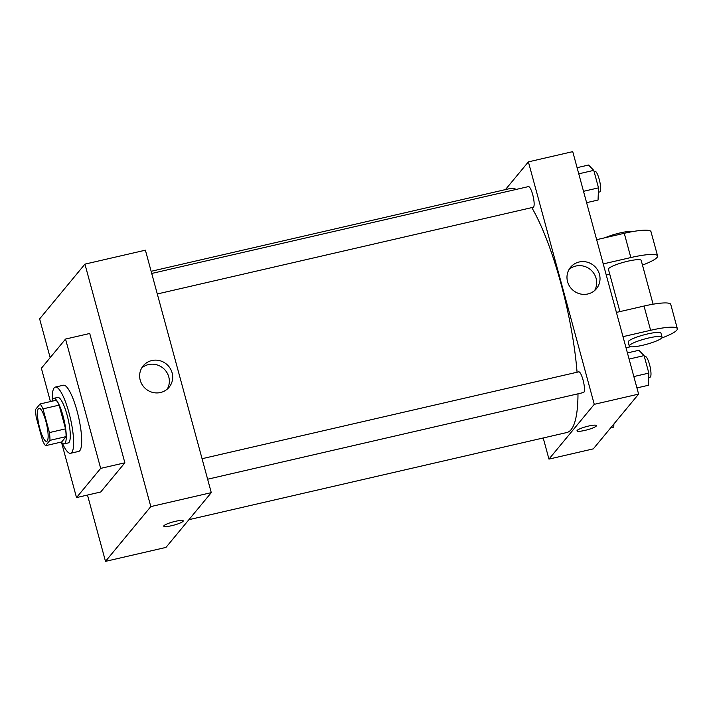 <?xml version="1.0" encoding="UTF-8"?>
<svg xmlns="http://www.w3.org/2000/svg" width="713" height="713" viewBox="0 0 713 713"><rect width="100%" height="100%" fill="white"/><g stroke="black" fill="none" stroke-linecap="round" stroke-linejoin="round"><path stroke-width="1.07" d="M47.201 440.99A16.987 3.815 77 0 1 46.621 441.374A16.987 3.815 77 0 1 39.081 425.688A16.987 3.815 77 0 1 38.992 408.282A16.987 3.815 77 0 1 46.193 422.568A16.987 3.815 77 0 1 47.201 440.99M49.429 432.577L42.985 408.861A22.807 5.125 77 0 0 40.08 403.968L35.65 409.324A22.807 5.125 77 0 0 36.185 417.078L42.628 440.794A22.807 5.125 77 0 0 45.534 445.687L49.963 440.34A22.807 5.125 77 0 0 49.429 432.577L65.551 428.861L59.108 405.144L42.985 408.861M45.534 445.687L61.657 441.971L66.086 436.614L49.963 440.34M40.08 403.968L56.202 400.251A22.807 5.125 77 0 1 59.108 405.144M65.551 428.861A22.807 5.125 77 0 1 66.086 436.614M61.371 442.042A23.351 5.249 -103 0 0 64.179 443.869A23.351 5.249 -103 0 0 64.045 419.93A23.351 5.249 -103 0 0 53.689 398.353A23.351 5.249 -103 0 0 51.96 401.223M53.689 398.353L57.717 397.426A23.351 5.249 77 0 1 67.619 417.069A23.351 5.249 77 0 1 69.001 442.408A23.351 5.249 77 0 1 68.207 442.933L64.179 443.869M52.343 399.877A33.966 7.638 77 0 1 55.329 387.079A33.966 7.638 77 0 1 69.731 415.652A33.966 7.638 77 0 1 71.746 452.505A33.966 7.638 77 0 1 70.596 453.281A33.966 7.638 77 0 1 62.307 443.085M55.329 387.079L63.395 385.225A33.966 7.638 77 0 1 77.788 413.798A33.966 7.638 77 0 1 79.811 450.652A33.966 7.638 77 0 1 78.662 451.418L70.596 453.281M50.427 401.579L41.381 368.264L65.543 339.058L100.676 468.379L76.514 497.585L61.443 442.131M65.543 339.058L89.731 333.479L124.864 462.799L100.676 468.379M124.864 462.799L100.702 492.006L76.514 497.585M87.485 495.054L105.497 561.363L150.808 506.595L84.927 264.131L39.625 318.889L50.16 357.659M84.927 264.131L145.399 250.183L211.28 492.647L165.969 547.415L105.497 561.363M163.776 526.158A10.08 1.667 164.8 0 0 171.717 525.686A10.08 1.667 -15.2 0 1 163.776 526.158A10.08 1.667 -15.2 0 1 173.072 521.907A10.08 1.667 -15.2 0 1 183.241 520.873A10.08 1.667 -15.2 0 1 171.717 525.686A10.08 1.667 164.8 0 0 183.241 520.873M211.28 492.647L150.808 506.595M151.824 360.546A16.791 16.132 -140.4 0 1 169.97 368.06A16.791 16.132 -140.4 0 1 169.106 387.239A16.791 16.132 -140.4 0 1 145.889 388.959A16.791 16.132 -140.4 0 1 143.224 365.822A16.791 16.132 -140.4 0 1 151.824 360.546M167.261 389.111A16.791 16.132 39.6 0 0 165.835 370.974A16.791 16.132 39.6 0 0 148.482 364.584A16.791 16.132 39.6 0 0 141.727 367.988M151.138 271.305L510.526 188.428A125.256 28.163 77 0 1 516.194 189.417M531.791 207.608A125.256 28.163 77 0 1 577.067 372.231M577.985 393.808A125.256 28.163 77 0 1 571.06 429.698A125.256 28.163 77 0 1 566.817 432.533L188.918 519.679M207.626 479.216L583.528 392.533A10.615 2.389 -103 0 0 583.466 381.651A10.615 2.389 -103 0 0 578.76 371.838L202.055 458.709M151.726 273.462L528.431 186.601A10.615 2.389 77 0 1 532.932 195.522A10.615 2.389 77 0 1 533.556 207.046A10.615 2.389 77 0 1 533.199 207.287L157.297 293.97M638.607 394.111L593.305 448.869L548.957 459.101L543.217 437.978L548.957 459.101L594.268 404.333L528.386 161.869L505.437 189.605L528.386 161.869L572.735 151.637L638.607 394.111L594.268 404.333L528.386 161.869M636.923 387.917L648.384 385.278L648.839 373.104L644.089 355.609L638.875 350.279L627.422 352.917M648.839 373.104L633.839 376.562M644.089 355.609L629.089 359.067M644.383 356.705L645.274 356.5A10.615 2.389 77 0 1 649.775 365.43A10.615 2.389 77 0 1 650.408 376.945A10.615 2.389 77 0 1 650.051 377.186L648.678 377.507M586.594 202.67L598.055 200.032L598.51 187.858L593.76 170.362L588.546 165.033L577.084 167.671M598.51 187.858L583.51 191.316M593.76 170.362L578.76 173.82M594.054 171.468L594.945 171.254A10.615 2.389 77 0 1 599.446 180.184A10.615 2.389 77 0 1 600.079 191.708A10.615 2.389 77 0 1 599.722 191.949L598.35 192.26M610.72 427.818L613.768 427.114L613.893 423.994M584.936 430.394A10.08 1.667 164.8 0 0 596.46 425.59A10.08 1.667 -15.2 0 1 584.936 430.402A10.08 1.667 -15.2 0 1 576.995 430.875A10.08 1.667 164.8 0 0 584.936 430.394M576.995 430.875A10.08 1.667 -15.2 0 1 586.291 426.624A10.08 1.667 -15.2 0 1 596.46 425.59M548.957 459.101L594.268 404.333M579.152 262.001A16.791 16.132 -140.4 0 1 597.298 269.514A16.791 16.132 -140.4 0 1 596.442 288.694A16.791 16.132 -140.4 0 1 573.216 290.414A16.791 16.132 -140.4 0 1 570.56 267.286A16.791 16.132 -140.4 0 1 579.152 262.001M594.597 290.574A16.791 16.132 39.6 0 0 593.171 272.437A16.791 16.132 39.6 0 0 575.819 266.038A16.791 16.132 39.6 0 0 569.063 269.443M616.415 312.41L644.026 306.046L650.612 330.297A33.966 5.606 -15.2 0 1 677.35 328.693A33.966 5.606 -15.2 0 1 661.691 338.033M677.35 328.693L670.764 304.442A33.966 5.606 164.8 0 0 644.026 306.046M619.909 311.608L608.421 269.309A16.987 2.807 -15.2 0 1 624.071 262.143A16.987 2.807 -15.2 0 1 641.201 260.405L653.099 304.21M596.647 239.675L624.258 233.303L630.845 257.553L603.234 263.917M609.758 274.238L606.255 275.04M630.845 257.553A33.966 5.606 -15.2 0 1 657.591 255.949A33.966 5.606 -15.2 0 1 642.475 265.093M629.276 346.09L628.18 342.044A16.987 2.807 -15.2 0 1 643.839 334.887A16.987 2.807 -15.2 0 1 660.96 333.14L662.056 337.187A16.987 2.807 -15.2 0 1 661.798 337.917A16.987 2.807 -15.2 0 1 644.516 344.834A16.987 2.807 -15.2 0 1 629.276 346.09A16.987 2.807 -15.2 0 1 644.935 338.925A16.987 2.807 -15.2 0 1 662.056 337.187M623.002 336.661L650.612 330.297M630.515 346.741L626.023 347.784M624.258 233.303A33.966 5.606 -15.2 0 1 650.996 231.698L657.591 255.949M632.761 231.565A16.987 2.807 164.8 0 0 605.266 237.687"/></g></svg>
